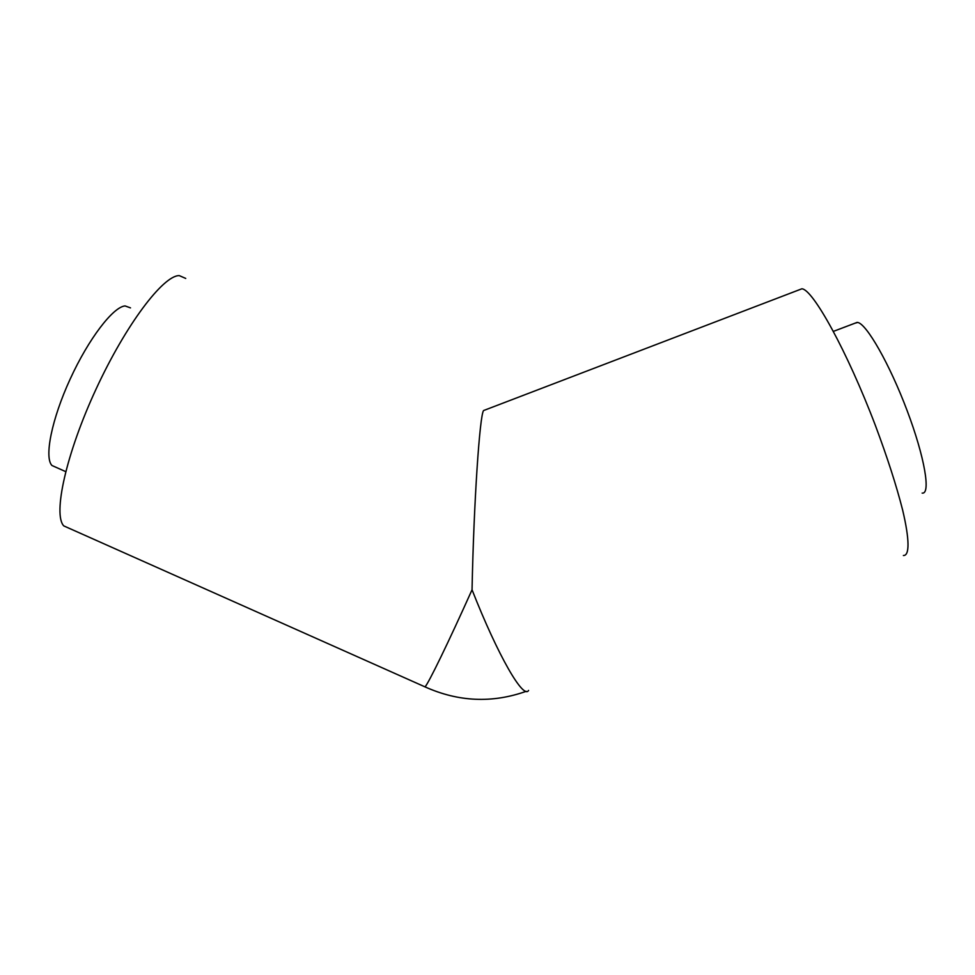<?xml version="1.0" encoding="UTF-8"?>
<svg xmlns="http://www.w3.org/2000/svg" width="975" height="975" viewBox="0 0 975 975"><rect width="100%" height="100%" fill="white"/><g stroke="black" fill="none" stroke-linecap="round" stroke-linejoin="round"><path stroke-width="1.46" d="M484.685 410.122L483.576 410.548C479.737 414.997 473.789 502.393 472.046 589.79C447.952 643.439 428.659 683.024 425.039 686.888L424.174 686.497M185.725 278.423L179.217 275.596C163.227 275.438 125.933 324.419 96.074 389.074C66.093 453.68 52.772 514.422 63.765 525.891L69.981 528.669M798.878 289.941L801.84 288.807C812.723 289.027 847.092 351 875.465 425.673C887.348 457.458 896.391 485.526 902.594 509.876C909.724 539.894 909.626 555.835 903.386 555.506M130.504 307.881L125.068 305.931C113.185 306.832 88.627 338.727 70.2 378.995C51.675 419.226 44.058 457.555 51.968 465.502L56.392 467.476M854.892 323.225L857.683 322.457C866.531 323.773 889.59 364.016 907.091 410.524C924.714 457.043 931.015 494.544 922.143 493.094M472.046 589.79C498.188 656.309 523.526 699.672 528.584 690.422M526.171 691.336C492.217 703.377 458.506 701.89 425.039 686.888L63.765 525.891M801.84 288.807L483.576 410.548M65.703 471.62L51.968 465.502M857.147 322.384L833.418 331.366"/></g></svg>
